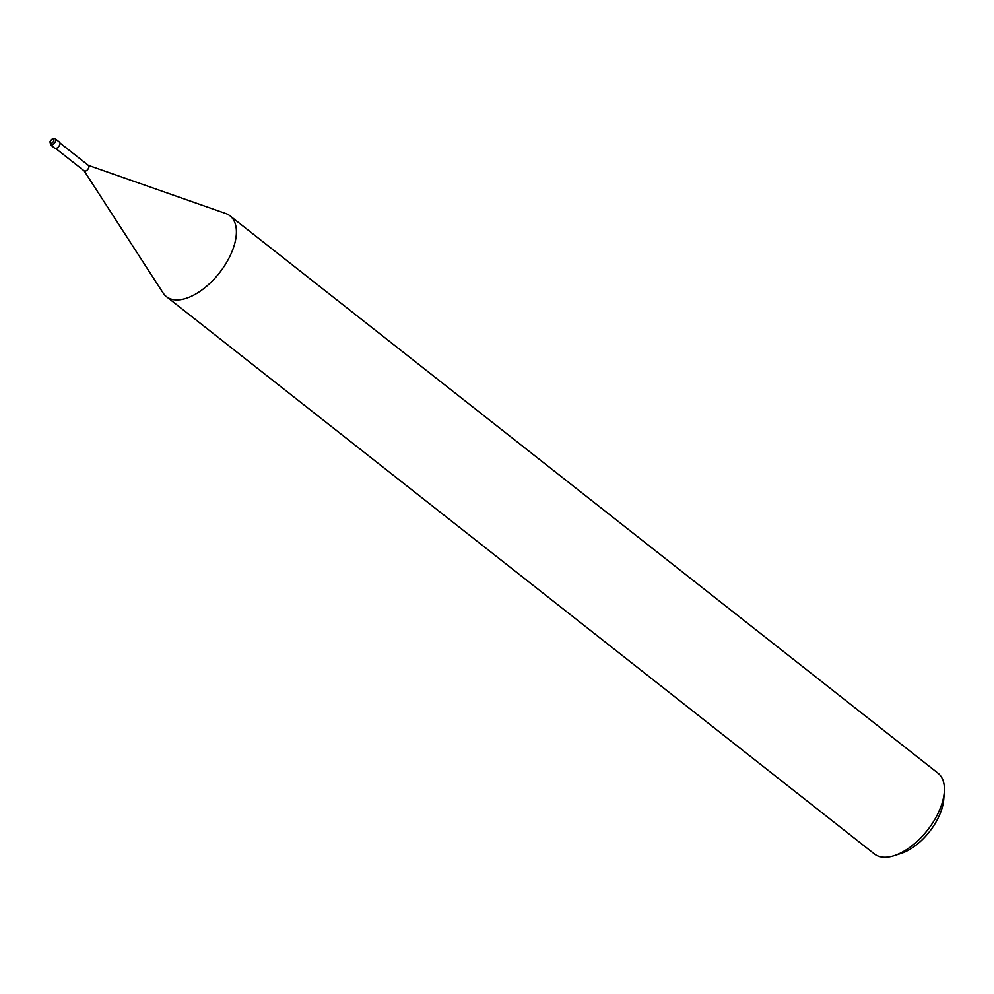 <?xml version="1.0" encoding="UTF-8"?>
<svg xmlns="http://www.w3.org/2000/svg" width="994" height="994" viewBox="0 0 994 994"><rect width="100%" height="100%" fill="white"/><g stroke="black" fill="none" stroke-linecap="round" stroke-linejoin="round"><path stroke-width="1.49" d="M84.03 170.695A3.467 1.826 -51.8 0 0 84.254 170.943A3.467 1.826 -51.8 0 0 88.615 168.061A3.467 1.826 -51.8 0 0 88.541 165.489A3.467 1.826 -51.8 0 0 88.255 165.327M163.016 292.832A51.415 27.012 -51.8 0 0 166.371 296.597A51.415 27.012 -51.8 0 0 230.993 253.967A51.415 27.012 -51.8 0 0 225.713 213.486L88.416 165.389M166.371 296.597L874.372 853.945A51.415 27.012 -51.8 0 0 894.277 855.635A51.415 27.012 -51.8 0 0 938.995 811.315A51.415 27.012 -51.8 0 0 944.3 792.094A51.415 27.012 -51.8 0 0 937.976 773.146L229.974 215.81A51.415 27.012 -51.8 0 0 225.526 213.424M84.13 170.831L163.115 293.006A51.415 27.012 -51.8 0 0 195.731 294.013A51.415 27.012 -51.8 0 0 230.993 253.967A51.415 27.012 -51.8 0 0 229.974 215.81M894.277 855.635L901.223 853.386A43.699 22.961 -51.8 0 0 939.231 815.701A43.699 22.961 -51.8 0 0 943.741 799.362L944.3 792.094M50.508 144.863L54.794 148.243A3.852 2.025 -51.8 0 0 59.64 145.049A3.852 2.025 -51.8 0 0 59.565 142.179L55.266 138.8A3.852 2.025 -51.8 0 1 55.353 141.657A3.852 2.025 -51.8 0 1 50.508 144.863L50.073 141.409C52.086 138.526 53.813 137.657 55.266 138.8M50.383 141.26A2.572 1.354 -51.8 0 0 51.042 143.335A2.572 1.354 -51.8 0 0 53.664 141.036A2.572 1.354 -51.8 0 0 53.005 138.974A2.572 1.354 -51.8 0 0 50.383 141.26M60.025 143.037L88.541 165.489M55.726 148.479L84.254 170.943"/></g></svg>
